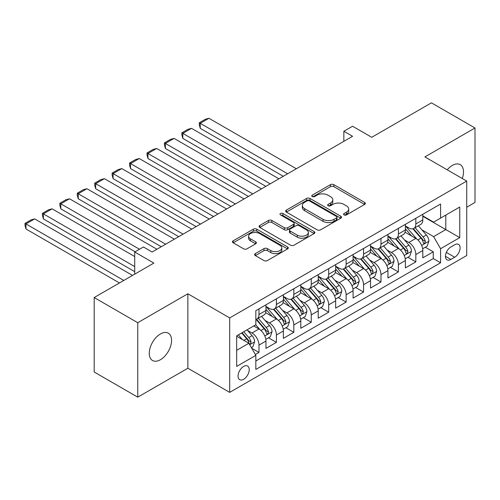 <?xml version="1.0" encoding="UTF-8"?>
<svg xmlns="http://www.w3.org/2000/svg" width="500" height="500" viewBox="0 0 500 500"><rect width="100%" height="100%" fill="white"/><g stroke="black" fill="none" stroke-linecap="round" stroke-linejoin="round"><path stroke-width="0.75" d="M344.075 214.913A1.694 0.975 0 0 0 346.469 214.913L364.644 204.419A2.419 1.394 0 0 0 365.356 203.431A2.419 1.394 0 0 0 364.644 202.444L333.856 184.662A2.419 1.394 0 0 0 330.431 184.662L312.256 195.156A1.694 0.975 0 0 0 311.762 195.85A1.694 0.975 0 0 0 312.256 196.544A1.694 0.975 0 0 0 314.65 196.544L317 195.181A7.744 4.469 0 0 1 327.95 195.181L330.519 196.663A7.744 4.469 0 0 1 332.788 199.825A7.744 4.469 0 0 1 330.519 202.987L328.162 204.344A1.694 0.975 0 0 0 327.669 205.037A1.694 0.975 0 0 0 328.162 205.725A1.694 0.975 0 0 0 330.562 205.725L332.912 204.369A7.744 4.469 0 0 1 343.862 204.369L346.425 205.85A7.744 4.469 0 0 1 348.694 209.013A7.744 4.469 0 0 1 346.425 212.169L344.075 213.531A1.694 0.975 0 0 0 343.581 214.219A1.694 0.975 0 0 0 344.075 214.913L344.075 213.531M160.419 359.725A15.775 9.106 120 0 0 170.725 345.825A15.775 9.106 120 0 0 168.306 333.188A15.775 9.106 120 0 0 160.419 333.969A15.775 9.106 120 0 0 150.113 347.869A15.775 9.106 120 0 0 152.531 360.506A15.775 9.106 120 0 0 160.419 359.725M462.256 178.494A15.775 9.106 120 0 0 460.231 164.644A15.775 9.106 120 0 0 452.344 165.425A15.775 9.106 120 0 0 447.225 169.819M243.637 379.3A7.887 4.556 120 0 0 248.794 372.35A7.887 4.556 120 0 0 247.581 366.031A7.887 4.556 120 0 0 243.637 366.419A7.887 4.556 120 0 0 238.487 373.369A7.887 4.556 120 0 0 239.694 379.688A7.887 4.556 120 0 0 243.637 379.3M255.331 253.606A2.419 1.394 0 0 0 254.625 254.594A2.419 1.394 0 0 0 255.331 255.581L263.969 260.569A2.419 1.394 0 0 0 267.394 260.569L287.581 248.912A2.419 1.394 0 0 0 288.288 247.925A2.419 1.394 0 0 0 287.581 246.938L256.788 229.156A2.419 1.394 0 0 0 253.363 229.156L233.181 240.812A2.419 1.394 0 0 0 232.469 241.8A2.419 1.394 0 0 0 233.181 242.787L243.612 248.812A2.419 1.394 0 0 0 247.037 248.812L255.675 243.825A2.419 1.394 0 0 0 256.381 242.838A2.419 1.394 0 0 0 255.675 241.85L250.5 238.863A6.469 3.738 0 0 1 248.606 236.219A6.469 3.738 0 0 1 252.6 232.769A6.469 3.738 0 0 1 259.65 233.581L279.925 245.281A6.469 3.738 0 0 1 281.819 247.925A6.469 3.738 0 0 1 277.825 251.375A6.469 3.738 0 0 1 270.769 250.569L267.394 248.619A2.419 1.394 0 0 0 263.969 248.619L255.331 253.606L255.331 255.581M466.719 207.237L475 202.456L475 127.994L431.431 102.837L371.737 137.306L352.569 126.237L343.85 131.269L352.569 136.3L152.137 252.013L143.425 246.981L134.713 252.013L134.713 274.15M137.762 322.7L137.762 397.163L187.869 368.231L187.869 293.769L137.762 322.7L94.188 297.544L153.881 263.081L134.713 252.013M187.869 293.769L229.694 317.919L466.719 181.075L466.719 255.538L229.694 392.381L229.694 317.919M475 127.994L424.894 156.925L466.719 181.075M317.175 229.85A2.419 1.394 0 0 0 320.594 229.85L340.781 218.194A2.419 1.394 0 0 0 341.488 217.206A2.419 1.394 0 0 0 340.781 216.219L309.988 198.444A2.419 1.394 0 0 0 306.569 198.444L286.381 210.094A2.419 1.394 0 0 0 285.675 211.088A2.419 1.394 0 0 0 286.381 212.075L317.175 229.85M281.156 215.275A1.694 0.975 0 0 1 282.875 215.519L282.875 213.506L314.181 231.581A2.419 1.394 0 0 1 314.887 232.569A2.419 1.394 0 0 1 314.181 233.556L293.994 245.206A2.419 1.394 0 0 1 290.575 245.206L259.781 227.431L259.781 225.456A2.419 1.394 0 0 0 259.069 226.444A2.419 1.394 0 0 0 259.781 227.431M259.781 225.456L268.419 220.469A2.419 1.394 0 0 1 271.837 220.469L284.331 227.675A2.419 1.394 0 0 0 287.75 227.675L293.481 224.369A2.419 1.394 0 0 0 294.188 223.381A2.419 1.394 0 0 0 293.481 222.394L280.481 214.887A1.694 0.975 0 0 1 279.981 214.194A1.694 0.975 0 0 1 281.031 213.294A1.694 0.975 0 0 1 282.875 213.506M137.762 397.163L94.188 372.006L94.188 297.544M255.356 354.519L258.975 352.431L251.744 348.256M247.631 330.487L252.006 333.013A9.856 5.694 60 0 1 258.975 345.087L265.95 341.062L265.95 348.406L276.406 342.369L268.475 337.794M265.056 320.425L269.431 322.95A9.856 5.694 60 0 1 276.406 335.025L283.375 331L283.375 338.344L293.831 332.306L285.9 327.731M282.488 310.363L286.863 312.887A9.856 5.694 60 0 1 293.831 324.963L300.806 320.938L300.806 328.281L311.262 322.244L303.331 317.669M299.913 300.3L304.288 302.825A9.856 5.694 60 0 1 311.262 314.9L318.231 310.875L318.231 318.219L328.688 312.188L320.756 307.606M317.344 290.238L321.719 292.762A9.856 5.694 60 0 1 328.688 304.837L335.662 300.812L335.662 308.163L346.119 302.125L338.188 297.544M334.769 280.175L339.144 282.7A9.856 5.694 60 0 1 346.119 294.775L353.088 290.75L353.088 298.1L363.544 292.062L355.619 287.481M352.2 270.113L356.575 272.638A9.856 5.694 60 0 1 363.544 284.713L370.519 280.688L370.519 288.038L380.975 282L373.044 277.419M369.625 260.05L374 262.575A9.856 5.694 60 0 1 380.975 274.65L387.944 270.625L387.944 277.975L398.4 271.938L390.475 267.356M387.056 249.988L391.431 252.519A9.856 5.694 60 0 1 398.4 264.587L405.375 260.562L405.375 267.913L415.831 261.875L415.831 254.531A9.856 5.694 -120 0 0 408.862 242.456L404.481 239.925M407.9 257.294L415.831 261.875M265.95 341.062A9.856 5.694 -120 0 0 258.975 328.988L253.744 325.969M283.375 331A9.856 5.694 -120 0 0 276.406 318.925L265.625 312.706M300.806 320.938A9.856 5.694 -120 0 0 293.831 308.863L283.056 302.644M318.231 310.875A9.856 5.694 -120 0 0 311.262 298.8L300.481 292.581M335.662 300.812A9.856 5.694 -120 0 0 328.688 288.738L317.913 282.519M353.088 290.75A9.856 5.694 -120 0 0 346.119 278.675L335.337 272.456M370.519 280.688A9.856 5.694 -120 0 0 363.544 268.612L352.769 262.394M387.944 270.625A9.856 5.694 -120 0 0 380.975 258.55L370.194 252.331M405.375 260.562A9.856 5.694 -120 0 0 398.4 248.494L387.625 242.269M454.694 244.769L450.863 246.981A7.644 4.412 120 0 0 445.869 253.713A7.644 4.412 120 0 0 447.044 259.837A7.644 4.412 120 0 0 450.863 259.456L454.694 257.244A7.644 4.412 120 0 0 459.688 250.512A7.644 4.412 120 0 0 458.519 244.387A7.644 4.412 120 0 0 454.694 244.769M236.669 350.319L248.869 343.275L255.837 355.35L255.837 369.438L440.581 262.781L440.581 248.694L433.606 236.619L421.912 229.862M255.837 355.35L236.669 366.419L236.669 335.831L255.837 324.762L255.837 310.675L440.581 204.013L440.581 218.1L459.75 207.031L459.75 237.625L440.581 248.694M265.95 306.45L269.431 308.463A9.856 5.694 60 0 0 274.363 308.95L281.331 304.925A9.856 5.694 -120 0 0 283.375 300.413L283.375 294.775M283.375 296.388L286.863 298.4A9.856 5.694 60 0 0 291.788 298.888L298.762 294.862A9.856 5.694 -120 0 0 300.806 290.35L300.806 284.713M300.806 286.325L304.288 288.337A9.856 5.694 60 0 0 309.219 288.825L316.188 284.8A9.856 5.694 -120 0 0 318.231 280.287L318.231 274.65M318.231 276.262L321.719 278.275A9.856 5.694 60 0 0 326.65 278.762L333.619 274.738A9.856 5.694 -120 0 0 335.662 270.225L335.662 264.587M335.662 266.2L339.144 268.212A9.856 5.694 60 0 0 344.075 268.7L351.044 264.675A9.856 5.694 -120 0 0 353.088 260.163L353.088 254.525M353.088 256.137L356.575 258.15A9.856 5.694 60 0 0 361.506 258.637L368.475 254.613A9.856 5.694 -120 0 0 370.519 250.1L370.519 244.462M370.519 246.075L374 248.088A9.856 5.694 60 0 0 378.931 248.575L385.906 244.55A9.856 5.694 -120 0 0 387.944 240.037L387.944 234.406M387.944 236.012L391.431 238.025A9.856 5.694 60 0 0 396.362 238.512L403.331 234.488A9.856 5.694 -120 0 0 405.375 229.975L405.375 224.344M255.837 360.988L433.256 258.556L433.256 251.812L422.8 257.85L422.8 250.506A9.856 5.694 -120 0 0 415.831 238.431L405.05 232.206M405.375 225.95L408.862 227.963A9.856 5.694 -120 0 0 413.787 228.45A9.856 5.694 -120 0 0 415.831 223.938L415.831 218.306M413.787 228.45L420.763 224.425A9.856 5.694 -120 0 0 422.8 219.913L422.8 214.281M258.975 308.863L258.975 314.5A9.856 5.694 60 0 1 256.931 319.012A9.856 5.694 60 0 1 255.837 319.413M256.931 319.012L263.906 314.988A9.856 5.694 -120 0 0 265.95 310.475L265.95 304.837M276.406 298.8L276.406 304.438A9.856 5.694 60 0 1 274.363 308.95M293.831 288.738L293.831 294.375A9.856 5.694 60 0 1 291.788 298.888M311.262 278.675L311.262 284.312A9.856 5.694 60 0 1 309.219 288.825M328.688 268.612L328.688 274.25A9.856 5.694 60 0 1 326.65 278.762M346.119 258.55L346.119 264.188A9.856 5.694 60 0 1 344.075 268.7M363.544 248.487L363.544 254.125A9.856 5.694 60 0 1 361.506 258.637M380.975 238.425L380.975 244.062A9.856 5.694 60 0 1 378.931 248.575M398.4 228.369L398.4 234A9.856 5.694 60 0 1 396.362 238.512M398.4 264.587L398.4 271.938M380.975 274.65L380.975 282M363.544 284.713L363.544 292.062M346.119 294.775L346.119 302.125M328.688 304.837L328.688 312.188M311.262 314.9L311.262 322.244M293.831 324.963L293.831 332.306M276.406 335.025L276.406 342.369M258.975 345.087L258.975 352.431M248.869 343.275L236.669 336.231M433.606 236.619L445.806 229.575L445.806 215.081L459.75 207.031M422.8 216.294L459.75 237.625M422.8 215.888L433.606 222.125L440.581 218.1M187.869 368.231L229.694 392.381M343.85 131.269L343.85 141.325M425.331 247.231L433.256 251.812M433.256 258.556L440.581 262.781M344.75 215.15L346.425 214.181A7.744 4.469 0 0 0 348.694 211.025L348.694 209.013M332.788 199.825L332.788 201.838A7.744 4.469 0 0 1 330.519 205L328.844 205.963M364.613 204.438L333.856 186.675A2.419 1.394 0 0 0 330.431 186.675L312.931 196.781M340.75 218.212L309.988 200.456A2.419 1.394 0 0 0 306.569 200.456L286.413 212.094M336.506 217.9A1.694 0.975 0 0 0 337 217.206A1.694 0.975 0 0 0 336.506 216.519L309.475 200.912A1.694 0.975 0 0 0 307.081 200.912L304.6 202.344A7.744 4.469 0 0 0 302.331 205.506A7.744 4.469 0 0 0 304.6 208.663L323.075 219.331A7.744 4.469 0 0 0 334.025 219.331L336.506 217.9L336.506 219.913A1.694 0.975 0 0 0 337 219.219L337 217.206M302.331 205.506L302.331 207.519A7.744 4.469 0 0 0 304.6 210.675L304.6 208.663M336.506 219.913L334.025 221.344A7.744 4.469 0 0 1 323.075 221.344L304.6 210.675M259.812 227.45L268.419 222.481L268.419 220.469M294.188 223.381L294.188 225.394A2.419 1.394 0 0 1 293.481 226.381L287.75 229.688A2.419 1.394 0 0 1 284.331 229.688L271.837 222.481A2.419 1.394 0 0 0 268.419 222.481M282.875 215.519L314.15 233.575M297.288 235.156A6.469 3.738 0 0 0 304.337 235.969A6.469 3.738 0 0 0 308.337 232.519A6.469 3.738 0 0 0 306.438 229.875L299.3 225.75A2.419 1.394 0 0 0 295.875 225.75L290.144 229.062A2.419 1.394 0 0 0 289.438 230.05A2.419 1.394 0 0 0 290.144 231.038L297.288 235.156L297.288 237.169A6.469 3.738 0 0 0 304.337 237.981A6.469 3.738 0 0 0 308.337 234.531L308.337 232.519M289.438 230.05L289.438 232.062A2.419 1.394 0 0 0 290.144 233.05L290.144 231.038M297.288 237.169L290.144 233.05M281.819 247.925L281.819 249.938A6.469 3.738 0 0 1 277.825 253.388A6.469 3.738 0 0 1 270.769 252.581L267.394 250.631A2.419 1.394 0 0 0 263.969 250.631L255.362 255.6M248.606 236.219L248.606 238.231A6.469 3.738 0 0 0 250.5 240.875L250.5 238.863M255.644 243.844L250.5 240.875M287.544 248.931L256.788 231.169A2.419 1.394 0 0 0 253.363 231.169L233.212 242.806M422.656 248.775L427.156 246.175L428.9 241.144A6.531 3.769 -120 0 0 426.356 235.012L418.394 225.794M287.644 173.781L200.244 123.319L208.956 118.287L296.356 168.75M416.8 239.069L407.356 228.131A18.856 10.888 -120 0 0 405.375 226.056M200.244 128.35L199.281 124.775L199.281 122.762L200.244 123.319L200.244 128.35L283.288 176.294M411.619 236L406.337 229.881A15.65 9.038 -120 0 0 405.375 228.831M412.9 228.806L420.956 238.131A6.531 3.769 60 0 1 423.281 242.631L423.756 243.406L424.644 243.281L425.375 241.425A6.531 3.769 -120 0 0 423.044 236.925L415.081 227.706M413.375 228.656L422.031 238.675A3.325 1.919 60 0 1 422.869 239.975L425.375 241.425M199.281 122.762L205.381 119.244L208.956 118.287M405.225 258.837L409.731 256.238L411.475 251.206A6.531 3.769 -120 0 0 408.931 245.075L400.969 235.856M270.219 183.844L182.812 133.381L191.525 128.35L278.931 178.812M399.369 249.125L389.925 238.194A18.856 10.888 -120 0 0 387.944 236.119M182.812 138.412L181.856 134.838L181.856 132.825L182.812 133.381L182.812 138.412L265.856 186.356M394.194 246.062L388.913 239.944A15.65 9.038 -120 0 0 387.944 238.894M395.475 238.869L403.525 248.194A6.531 3.769 60 0 1 405.856 252.694L406.331 253.469L407.212 253.344L407.944 251.488A6.531 3.769 -120 0 0 405.619 246.988L397.656 237.769M395.944 238.719L404.6 248.738A3.325 1.919 60 0 1 405.438 250.037L407.944 251.488M181.856 132.825L187.956 129.306L191.525 128.35M387.8 268.9L392.3 266.3L394.044 261.269A6.531 3.769 -120 0 0 391.5 255.138L383.537 245.919M252.787 193.906L165.387 143.444L174.1 138.412L261.5 188.875M381.944 259.188L372.5 248.256A18.856 10.888 -120 0 0 370.519 246.181M165.387 148.475L164.425 144.9L164.425 142.887L165.387 143.444L165.387 148.475L248.431 196.419M376.763 256.125L371.481 250.006A15.65 9.038 -120 0 0 370.519 248.956M378.044 248.931L386.1 258.256A6.531 3.769 60 0 1 388.425 262.756L388.9 263.531L389.787 263.406L390.519 261.55A6.531 3.769 -120 0 0 388.188 257.05L380.225 247.831M378.519 248.781L387.175 258.8A3.325 1.919 60 0 1 388.013 260.1L390.519 261.55M164.425 142.887L170.525 139.369L174.1 138.412M370.369 278.962L374.875 276.363L376.619 271.331A6.531 3.769 -120 0 0 374.075 265.2L366.112 255.981M235.362 203.962L147.956 153.506L156.669 148.475L244.075 198.931M364.513 269.25L355.069 258.319A18.856 10.888 -120 0 0 353.088 256.244M147.956 158.537L147 154.963L147 152.95L147.956 153.506L147.956 158.537L231 206.481M359.338 266.181L354.05 260.069A15.65 9.038 -120 0 0 353.088 259.019M360.619 258.994L368.669 268.319A6.531 3.769 60 0 1 371 272.819L371.475 273.594L372.356 273.469L373.088 271.613A6.531 3.769 -120 0 0 370.763 267.113L362.8 257.894M361.087 258.837L369.744 268.863A3.325 1.919 60 0 1 370.581 270.163L373.088 271.613M147 152.95L153.1 149.431L156.669 148.475M352.944 289.025L357.444 286.425L359.188 281.394A6.531 3.769 -120 0 0 356.644 275.262L348.681 266.044M217.931 214.025L130.531 163.569L139.244 158.537L226.644 208.994M347.088 279.312L337.644 268.381A18.856 10.888 -120 0 0 335.662 266.306M130.531 168.6L129.569 165.025L129.569 163.012L130.531 163.569L130.531 168.6L213.575 216.544M341.906 276.244L336.625 270.131A15.65 9.038 -120 0 0 335.662 269.081M343.188 269.056L351.244 278.381A6.531 3.769 60 0 1 353.569 282.881L354.044 283.656L354.925 283.531L355.662 281.675A6.531 3.769 -120 0 0 353.331 277.175L345.369 267.956M343.663 268.9L352.312 278.925A3.325 1.919 60 0 1 353.156 280.225L355.662 281.675M129.569 163.012L135.669 159.494L139.244 158.537M335.513 299.088L340.019 296.488L341.763 291.456A6.531 3.769 -120 0 0 339.219 285.325L331.25 276.106M200.5 224.088L113.1 173.631L121.812 168.6L209.219 219.056M329.656 289.375L320.213 278.444A18.856 10.888 -120 0 0 318.231 276.369M113.1 178.663L112.144 175.087L112.144 173.075L113.1 173.631L113.1 178.663L196.144 226.606M324.481 286.306L319.194 280.194A15.65 9.038 -120 0 0 318.231 279.144M325.756 279.119L333.812 288.444A6.531 3.769 60 0 1 336.144 292.944L336.619 293.719L337.5 293.594L338.231 291.737A6.531 3.769 -120 0 0 335.906 287.238L327.944 278.012M326.231 278.962L334.888 288.988A3.325 1.919 60 0 1 335.725 290.287L338.231 291.737M112.144 173.075L118.244 169.556L121.812 168.6M318.087 309.15L322.587 306.55L324.331 301.519A6.531 3.769 -120 0 0 321.788 295.387L313.825 286.169M183.075 234.15L95.675 183.688L104.388 178.663L191.788 229.119M312.231 299.438L302.787 288.506A18.856 10.888 -120 0 0 300.806 286.431M95.675 188.719L94.712 185.15L94.712 183.137L95.675 183.688L95.675 188.719L178.719 236.669M307.05 296.369L301.769 290.256A15.65 9.038 -120 0 0 300.806 289.206M308.331 289.181L316.388 298.506A6.531 3.769 60 0 1 318.712 303.006L319.188 303.781L320.069 303.656L320.806 301.794A6.531 3.769 -120 0 0 318.475 297.3L310.512 288.075M308.806 289.025L317.456 299.05A3.325 1.919 60 0 1 318.3 300.35L320.806 301.794M94.712 183.137L100.812 179.613L104.388 178.663M300.656 319.212L305.163 316.613L306.9 311.581A6.531 3.769 -120 0 0 304.356 305.45L296.394 296.225M165.644 244.213L78.244 193.75L86.956 188.719L174.363 239.181M294.8 309.5L285.356 298.569A18.856 10.888 -120 0 0 283.375 296.494M78.244 198.781L77.287 195.212L77.287 193.2L78.244 193.75L78.244 198.781L161.287 246.731M289.619 306.431L284.337 300.319A15.65 9.038 -120 0 0 283.375 299.269M290.9 299.244L298.956 308.569A6.531 3.769 60 0 1 301.288 313.069L301.762 313.837L302.644 313.719L303.375 311.856A6.531 3.769 -120 0 0 301.05 307.356L293.087 298.137M291.375 299.088L300.031 309.106A3.325 1.919 60 0 1 300.869 310.413L303.375 311.856M77.287 193.2L83.387 189.675L86.956 188.719M283.231 329.275L287.731 326.675L289.475 321.644A6.531 3.769 -120 0 0 286.931 315.512L278.969 306.288M139.506 249.244L60.812 203.812L69.531 198.781L156.931 249.244M277.375 319.562L267.931 308.631A18.856 10.888 -120 0 0 265.95 306.556M60.812 208.844L59.856 205.275L59.856 203.263L60.812 203.812L60.812 208.844L135.144 251.762M272.194 316.494L266.913 310.381A15.65 9.038 -120 0 0 265.95 309.325M273.475 309.306L281.531 318.631A6.531 3.769 60 0 1 283.856 323.131L284.331 323.9L285.212 323.781L285.95 321.919A6.531 3.769 -120 0 0 283.619 317.419L275.656 308.2M273.95 309.15L282.6 319.169A3.325 1.919 60 0 1 283.438 320.475L285.95 321.919M59.856 203.263L65.956 199.737L69.531 198.781M265.8 339.338L270.306 336.737L272.044 331.706A6.531 3.769 -120 0 0 269.5 325.569L261.537 316.35M134.713 266.6L43.388 213.875L52.1 208.844L134.713 256.544M259.944 329.625L255.775 324.8M43.388 218.906L42.431 215.338L42.431 213.325L43.388 213.875L43.388 218.906L134.713 271.631M254.762 326.556L254.088 325.775M256.044 319.369L264.1 328.694A6.531 3.769 60 0 1 266.431 333.188L266.906 333.963L267.787 333.837L268.519 331.981A6.531 3.769 -120 0 0 266.194 327.481L258.231 318.263M256.519 319.212L265.175 329.231A3.325 1.919 60 0 1 266.012 330.538L268.519 331.981M42.431 213.325L48.531 209.8L52.1 208.844M251.394 347.656L252.875 346.8L254.619 341.769A6.531 3.769 -120 0 0 252.075 335.631L247.062 329.831M123.819 280.438L25.956 223.938L34.675 218.906L132.531 275.406M242.381 339.531L238.344 334.862M25.956 228.969L25 225.4L25 223.388L25.956 223.938L25.956 228.969L119.462 282.956M237.338 336.619L236.669 335.844M241.656 332.95L246.669 338.756A6.531 3.769 60 0 1 249 343.25L249.475 344.025L250.356 343.9L251.094 342.044A6.531 3.769 -120 0 0 248.762 337.544L243.75 331.744M242.062 332.713L247.744 339.294A3.325 1.919 60 0 1 248.581 340.6L251.094 342.044M25 223.388L31.1 219.862L34.675 218.906M252.006 333.013L258.975 328.988M269.431 322.95L276.406 318.925M286.863 312.887L293.831 308.863M304.288 302.825L311.262 298.8M321.719 292.762L328.688 288.738M339.144 282.7L346.119 278.675M356.575 272.638L363.544 268.612M374 262.575L380.975 258.55M391.431 252.519L398.4 248.494M408.862 242.456L415.831 238.431M415.831 223.938L422.8 219.913M258.975 314.5L265.95 310.475M276.406 304.438L283.375 300.413M293.831 294.375L300.806 290.35M311.262 284.312L318.231 280.287M328.688 274.25L335.662 270.225M346.119 264.188L353.088 260.163M363.544 254.125L370.519 250.1M380.975 244.062L387.944 240.037M398.4 234L405.375 229.975M415.831 254.531L422.8 250.506M446.337 252.419L454.694 257.244M445.456 256.337L450.863 259.456M346.425 214.181L346.425 212.169M328.162 205.725L328.162 204.344M330.519 205L330.519 202.987M312.256 196.544L312.256 195.156M330.431 186.675L330.431 184.662M333.856 186.675L333.856 184.662M364.644 204.419L364.644 202.444M286.381 212.075L286.381 210.094M306.569 200.456L306.569 198.444M309.988 200.456L309.988 198.444M340.781 218.194L340.781 216.219M323.075 221.344L323.075 219.331M334.025 221.344L334.025 219.331M271.837 222.481L271.837 220.469M284.331 229.688L284.331 227.675M287.75 229.688L287.75 227.675M293.481 226.381L293.481 224.369M314.181 233.556L314.181 231.581M263.969 250.631L263.969 248.619M267.394 250.631L267.394 248.619M270.769 252.581L270.769 250.569M255.675 243.825L255.675 241.85M233.181 242.787L233.181 240.812M253.363 231.169L253.363 229.156M256.788 231.169L256.788 229.156M287.581 248.912L287.581 246.938M421.662 245.425L428.856 241.269M407.356 228.131L408.256 227.613M423.044 236.925L426.356 235.012M417.837 239.931L420.956 238.131M404.231 255.487L411.431 251.331M389.925 238.194L390.825 237.675M405.619 246.988L408.931 245.075M400.412 249.994L403.525 248.194M386.8 265.55L394 261.394M372.5 248.256L373.394 247.738M388.188 257.05L391.5 255.138M382.981 260.056L386.1 258.256M369.375 275.613L376.575 271.456M355.069 258.319L355.969 257.8M370.763 267.113L374.075 265.2M365.556 270.119L368.669 268.319M351.944 285.675L359.144 281.519M337.644 268.381L338.537 267.863M353.331 277.175L356.644 275.262M348.125 280.181L351.244 278.381M334.519 295.738L341.719 291.581M320.213 278.444L321.112 277.925M335.906 287.238L339.219 285.325M330.7 290.244L333.812 288.444M317.087 305.8L324.288 301.644M302.787 288.506L303.681 287.987M318.475 297.3L321.788 295.387M313.269 300.3L316.388 298.506M299.662 315.863L306.863 311.706M285.356 298.569L286.256 298.05M301.05 307.356L304.356 305.45M295.844 310.363L298.956 308.569M282.231 325.925L289.431 321.769M267.931 308.631L268.825 308.113M283.619 317.419L286.931 315.512M278.412 320.425L281.531 318.631M264.806 335.988L272.006 331.831M266.194 327.481L269.5 325.569M260.988 330.487L264.1 328.694M249.694 344.712L254.575 341.894M248.762 337.544L252.075 335.631M243.85 340.381L246.669 338.756"/></g></svg>
